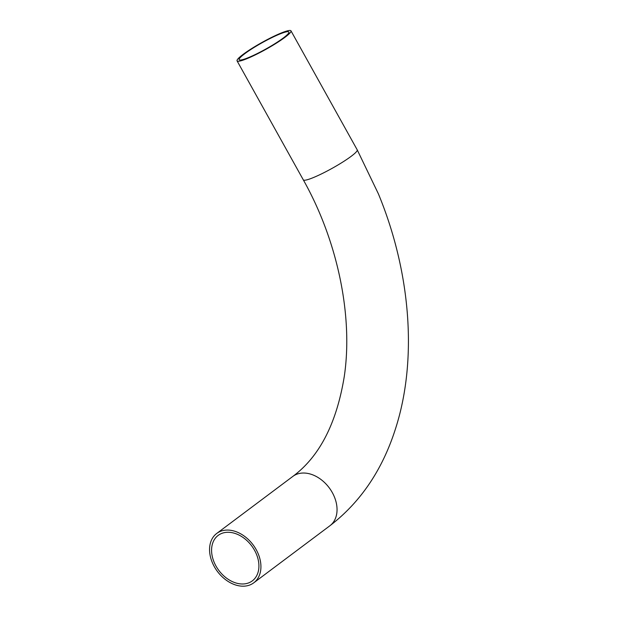 <?xml version="1.0" encoding="UTF-8"?>
<svg xmlns="http://www.w3.org/2000/svg" width="617" height="617" viewBox="0 0 617 617"><rect width="100%" height="100%" fill="white"/><g stroke="black" fill="none" stroke-linecap="round" stroke-linejoin="round"><path stroke-width="0.93" d="M244.741 53.725A28.436 3.656 -29.1 0 0 239.18 59.687A28.436 3.656 -29.1 0 0 256.502 53.934A28.436 3.656 -29.1 0 0 283.311 37.992A28.436 3.656 -29.1 0 0 288.872 32.03A28.436 3.656 -29.1 0 0 271.549 37.784A28.436 3.656 -29.1 0 0 244.741 53.725M221.534 533.497A28.436 20.508 53.1 0 1 253.171 548.004A28.436 20.508 53.1 0 1 252.299 580.89A28.436 20.508 53.1 0 1 248.96 582.772A28.436 20.508 53.1 0 1 217.323 568.257A28.436 20.508 53.1 0 1 218.194 535.379A28.436 20.508 53.1 0 1 221.534 533.497M284.954 37.321A30.858 3.964 -29.1 0 0 290.985 30.85A30.858 3.964 -29.1 0 0 272.19 37.097A30.858 3.964 -29.1 0 0 243.098 54.396A30.858 3.964 -29.1 0 0 237.067 60.867A30.858 3.964 -29.1 0 0 255.862 54.62A30.858 3.964 -29.1 0 0 284.954 37.321M250.124 584.87A30.858 22.251 53.1 0 1 215.796 569.121A30.858 22.251 53.1 0 1 216.737 533.443A30.858 22.251 53.1 0 1 220.362 531.391A30.858 22.251 53.1 0 1 254.698 547.148A30.858 22.251 53.1 0 1 253.749 582.826A30.858 22.251 53.1 0 1 250.124 584.87M290.985 30.85L357.212 149.838A30.858 3.964 -29.1 0 1 351.181 156.309A30.858 3.964 -29.1 0 1 313.151 177.665A30.858 3.964 -29.1 0 1 303.294 179.848C337.908 241.278 353.256 316.722 344.247 376.64C336.597 423.378 319.467 456.626 292.859 476.393A30.858 22.251 53.1 0 1 296.476 474.35A30.858 22.251 53.1 0 1 330.812 490.099A30.858 22.251 53.1 0 1 329.871 525.777L253.749 582.826M292.859 476.393L216.737 533.443M357.212 149.838L378.383 193.823C410.652 271.804 417.686 359.225 395.759 427.967C382.702 469.46 360.744 502.061 329.871 525.777M303.294 179.848L237.067 60.867"/></g></svg>
